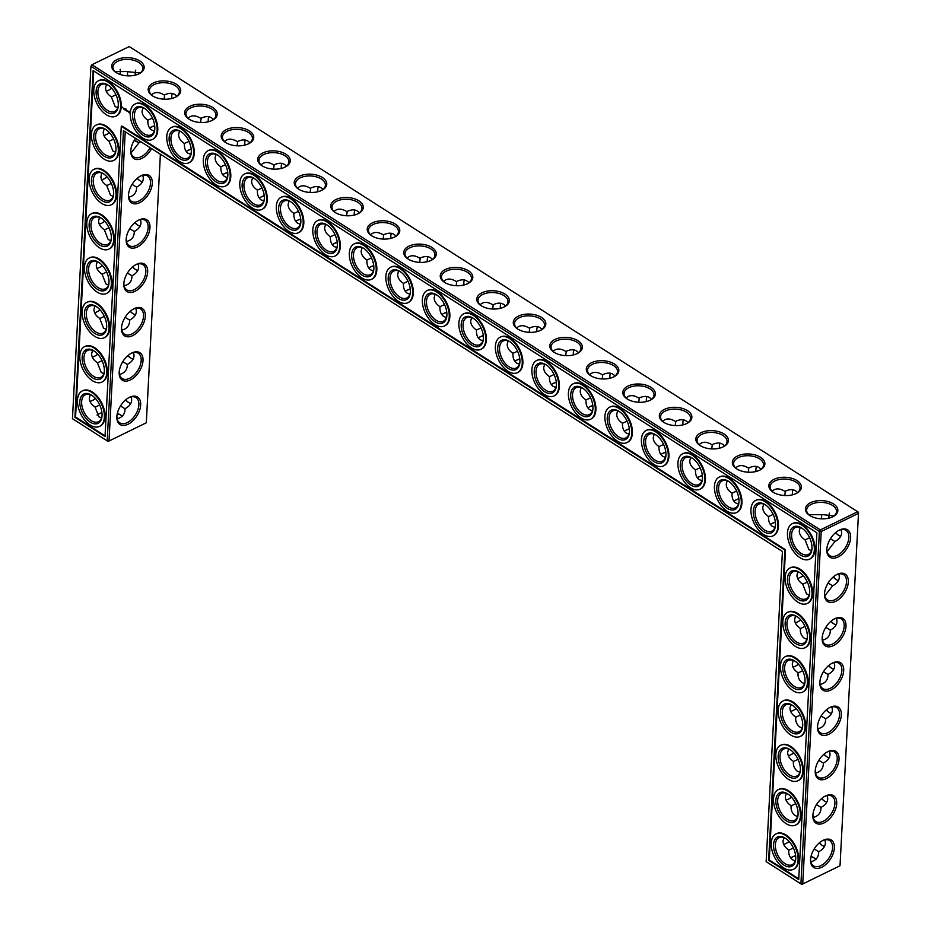 <?xml version="1.0" encoding="UTF-8"?>
<svg xmlns="http://www.w3.org/2000/svg" width="931" height="931" viewBox="0 0 931 931"><rect width="100%" height="100%" fill="white"/><g stroke="black" fill="none" stroke-linecap="round" stroke-linejoin="round"><path stroke-width="1.4" d="M819.373 842.811A16.293 9.485 -116 0 0 822.259 845.441M819.233 842.939A15.012 8.74 -116 0 0 821.84 845.162A15.012 8.74 -116 0 0 824.47 846.547M810.878 861.745C816.126 860.442 818.733 857.102 818.698 851.725L818.698 851.737C824.435 848.56 826.472 844.615 824.796 839.878M818.698 851.737L814.16 848.956M858.545 512.329L840.018 865.76L802.731 883.95L800.916 883.845L766.155 861.652L801.8 884.45L840.018 865.76L858.545 512.329L857.66 511.724L820.374 529.914L91.913 64.739L90.924 66.264L72.455 418.671L108.089 441.469L146.318 422.779L160.4 154.267M609.886 375.728A16.293 9.485 -116 0 0 609.991 378.242M682.912 422.36A16.293 9.485 -116 0 0 683.017 424.873M792.444 492.301A16.293 9.485 -116 0 0 792.549 494.815M755.925 468.98A16.293 9.485 -116 0 0 756.03 471.505M719.419 445.67A16.293 9.485 -116 0 0 719.523 448.183M573.38 352.407A16.293 9.485 -116 0 0 573.484 354.932M646.393 399.038A16.293 9.485 -116 0 0 646.498 401.552M536.861 329.097A16.293 9.485 -116 0 0 536.966 331.611M500.354 305.775A16.293 9.485 -116 0 0 500.459 308.301M281.29 165.893A16.293 9.485 -116 0 0 281.395 168.406M244.783 142.571A16.293 9.485 -116 0 0 244.888 145.096M317.797 189.202A16.293 9.485 -116 0 0 317.902 191.728M137.288 178.252A16.293 9.485 -116 0 0 140.162 180.87M171.758 95.951A16.293 9.485 -116 0 0 171.863 98.465M208.265 119.261A16.293 9.485 -116 0 0 208.369 121.775M427.329 259.155A16.293 9.485 -116 0 0 427.434 261.669M354.315 212.524A16.293 9.485 -116 0 0 354.42 215.038M390.822 235.834A16.293 9.485 -116 0 0 390.927 238.348M463.847 282.465A16.293 9.485 -116 0 0 463.952 284.979M135.251 72.63A16.293 9.485 -116 0 0 135.344 75.12M128.001 355.514A16.293 9.485 -116 0 0 130.875 358.144A15.012 8.74 64 0 1 130.456 357.865A15.012 8.74 64 0 1 127.85 355.642M125.673 399.841A16.293 9.485 -116 0 0 128.559 402.46M130.317 311.198A16.293 9.485 -116 0 0 133.203 313.828M134.96 222.567A16.293 9.485 -116 0 0 137.846 225.186M132.644 266.883A16.293 9.485 -116 0 0 135.519 269.513M821.701 798.495A16.293 9.485 -116 0 0 824.575 801.125M826.344 709.864A16.293 9.485 -116 0 0 829.218 712.494M828.671 665.549A16.293 9.485 -116 0 0 831.546 668.167M824.028 754.18A16.293 9.485 -116 0 0 826.903 756.81M828.951 515.611A16.293 9.485 -116 0 0 829.056 518.101M835.631 532.602A16.293 9.485 -116 0 0 838.517 535.22M830.987 621.233A16.293 9.485 -116 0 0 833.873 623.851M833.315 576.917A16.293 9.485 -116 0 0 836.189 579.536M793.398 847.99L788.813 850.166C788.348 854.006 789.628 857.23 792.642 859.848L795.237 860.861M783.972 837.656L783.029 840.926C782.948 844.347 784.88 847.396 788.825 850.073M783.646 844.312A15.012 8.833 122.6 0 0 786.742 843.125A15.012 8.833 122.6 0 0 789.174 841.508M815.963 859.36A14.966 8.391 3 0 0 814.404 858.091A14.966 8.391 3 0 0 811.041 856.357M795.633 855.659A14.966 8.391 3 0 0 792.421 856.939A14.966 8.391 3 0 0 790.733 858.045M810.622 858.882A15.012 8.833 122.6 0 0 813.519 865.842A15.012 8.833 122.6 0 0 829.044 857.951A15.012 8.833 122.6 0 0 829.684 840.553A15.012 8.833 122.6 0 0 822.143 840.844M795.726 803.674L791.141 805.85C790.675 809.691 791.944 812.914 794.958 815.521L797.564 816.534M813.205 817.43C818.442 816.115 821.061 812.786 821.026 807.41L816.487 804.64M72.455 418.671L108.089 441.469L146.318 422.779L160.388 154.267M857.66 511.724L129.2 46.55L91.913 64.739L90.924 66.264L819.385 531.438L821.2 531.543L802.731 883.95L801.8 884.45L800.916 883.845L819.385 531.438L820.374 529.914L821.2 531.543L858.487 513.353L857.66 511.724M609.852 378.277A15.012 8.74 64 0 1 609.852 376.229A15.012 8.74 64 0 1 610.41 373.215M682.877 424.908A15.012 8.74 64 0 1 682.865 422.849A15.012 8.74 64 0 1 683.424 419.846M792.409 494.85A15.012 8.74 64 0 1 792.397 492.802A15.012 8.74 64 0 1 792.956 489.787M755.891 471.54A15.012 8.74 64 0 1 755.891 469.48A15.012 8.74 64 0 1 756.449 466.478M719.384 448.218A15.012 8.74 64 0 1 719.372 446.17A15.012 8.74 64 0 1 719.942 443.156M573.345 354.955A15.012 8.74 64 0 1 573.333 352.907A15.012 8.74 64 0 1 573.903 349.905M646.358 401.587A15.012 8.74 64 0 1 646.358 399.539A15.012 8.74 64 0 1 646.917 396.536M536.838 331.645A15.012 8.74 64 0 1 536.826 329.597A15.012 8.74 64 0 1 537.385 326.583M500.319 308.336A15.012 8.74 64 0 1 500.319 306.276A15.012 8.74 64 0 1 500.878 303.273M281.255 168.441A15.012 8.74 64 0 1 281.255 166.393A15.012 8.74 64 0 1 281.814 163.379M244.748 145.131A15.012 8.74 64 0 1 244.737 143.071A15.012 8.74 64 0 1 245.307 140.069M317.774 191.763A15.012 8.74 64 0 1 317.762 189.703A15.012 8.74 64 0 1 318.321 186.7M142.385 181.976A15.012 8.74 64 0 1 140.127 180.847A15.012 8.74 64 0 1 139.743 180.602A15.012 8.74 64 0 1 137.148 178.38M171.723 98.5A15.012 8.74 64 0 1 171.723 96.452A15.012 8.74 64 0 1 172.282 93.437M208.241 121.81A15.012 8.74 64 0 1 208.23 119.762A15.012 8.74 64 0 1 208.788 116.747M427.306 261.704A15.012 8.74 64 0 1 427.294 259.644A15.012 8.74 64 0 1 427.853 256.642M354.28 215.073A15.012 8.74 64 0 1 354.269 213.024A15.012 8.74 64 0 1 354.839 210.01M390.787 238.383A15.012 8.74 64 0 1 390.787 236.334A15.012 8.74 64 0 1 391.346 233.332M463.813 285.014A15.012 8.74 64 0 1 463.801 282.966A15.012 8.74 64 0 1 464.371 279.952M135.216 75.155A15.012 8.74 64 0 1 135.204 73.13A15.012 8.74 64 0 1 135.763 70.139M133.098 359.25A15.012 8.74 64 0 1 130.84 358.121M130.771 403.565A15.012 8.74 64 0 1 128.513 402.436A15.012 8.74 64 0 1 128.141 402.18A15.012 8.74 64 0 1 125.534 399.958M135.414 314.934A15.012 8.74 64 0 1 133.156 313.805A15.012 8.74 64 0 1 132.784 313.549A15.012 8.74 64 0 1 130.177 311.326M140.057 226.291A15.012 8.74 64 0 1 137.8 225.162A15.012 8.74 64 0 1 137.427 224.918A15.012 8.74 64 0 1 134.82 222.695M137.741 270.607A15.012 8.74 64 0 1 135.484 269.478A15.012 8.74 64 0 1 135.1 269.234A15.012 8.74 64 0 1 132.493 267.011M821.561 798.623A15.012 8.74 -116 0 0 824.156 800.846A15.012 8.74 -116 0 0 826.798 802.231M826.204 709.992A15.012 8.74 -116 0 0 828.811 712.215A15.012 8.74 -116 0 0 831.441 713.588M828.52 665.677A15.012 8.74 -116 0 0 831.127 667.899A15.012 8.74 -116 0 0 833.757 669.273M823.877 754.308A15.012 8.74 -116 0 0 826.484 756.531A15.012 8.74 -116 0 0 829.114 757.915M829.463 513.121A15.012 8.74 -116 0 0 828.904 516.111A15.012 8.74 -116 0 0 828.904 516.263A15.012 8.74 -116 0 0 828.916 518.136M835.491 532.718A15.012 8.74 -116 0 0 838.098 534.941A15.012 8.74 -116 0 0 840.728 536.326M830.848 621.361A15.012 8.74 -116 0 0 833.454 623.584A15.012 8.74 -116 0 0 836.085 624.957M833.164 577.034A15.012 8.74 -116 0 0 835.77 579.268A15.012 8.74 -116 0 0 838.412 580.641M786.183 838.761A15.012 8.74 -116 0 0 779.003 837.702A15.012 8.74 -116 0 0 775.36 844.661A15.012 8.74 -116 0 0 780.958 860.023A15.012 8.74 -116 0 0 792.153 864.678A15.012 8.74 -116 0 0 795.749 858.37M786.299 843.358A16.293 9.589 122.6 0 0 789.069 841.38M814.846 858.405A16.246 9.112 3 0 0 810.994 856.578M795.656 855.88A16.246 9.112 3 0 0 791.955 857.207M810.575 859.569A16.293 9.589 122.6 0 0 821.968 867.133A16.293 9.589 122.6 0 0 834.397 847.513A16.293 9.589 122.6 0 0 822.597 840.588A16.293 9.589 122.6 0 0 810.575 859.406A16.293 9.589 122.6 0 0 810.575 859.569M786.299 793.34L785.357 796.599C785.275 800.032 787.195 803.081 791.141 805.746M788.51 794.446A15.012 8.74 -116 0 0 781.318 793.387A15.012 8.74 -116 0 0 777.676 800.346A15.012 8.74 -116 0 0 783.274 815.707A15.012 8.74 -116 0 0 794.48 820.362A15.012 8.74 -116 0 0 798.076 814.055M821.026 807.41C826.763 804.244 828.788 800.299 827.124 795.563M812.938 814.567A15.012 8.833 122.6 0 0 815.847 821.526A15.012 8.833 122.6 0 0 831.371 813.636A15.012 8.833 122.6 0 0 832 796.238A15.012 8.833 122.6 0 0 824.47 796.529M785.962 799.997A15.012 8.833 122.6 0 0 789.057 798.81A15.012 8.833 122.6 0 0 791.501 797.192M795.598 666.084A16.293 9.589 122.6 0 0 798.356 664.117M797.914 621.768A16.293 9.589 122.6 0 0 800.683 619.802M800.241 577.453A16.293 9.589 122.6 0 0 802.999 575.486M788.627 799.042A16.293 9.589 122.6 0 0 791.385 797.064M790.943 754.727A16.293 9.589 122.6 0 0 793.712 752.748M793.27 710.411A16.293 9.589 122.6 0 0 796.04 708.433M782.412 551.466L123.462 130.643L782.412 551.431L766.155 861.652M771.671 523.653A16.293 9.135 -177 0 1 775.395 522.314M735.153 500.343A16.293 9.135 -177 0 1 738.888 499.004M698.646 477.033A16.293 9.135 -177 0 1 702.37 475.683M662.139 453.711A16.293 9.135 -177 0 1 665.863 452.373M625.632 430.401A16.293 9.135 -177 0 1 629.356 429.063M589.114 407.08A16.293 9.135 -177 0 1 592.838 405.741M552.607 383.77A16.293 9.135 -177 0 1 556.331 382.432M516.1 360.448A16.293 9.135 -177 0 1 519.824 359.11M479.581 337.138A16.293 9.135 -177 0 1 483.305 335.8M443.075 313.828A16.293 9.135 -177 0 1 446.799 312.479M406.568 290.507A16.293 9.135 -177 0 1 410.292 289.169M370.049 267.197A16.293 9.135 -177 0 1 373.773 265.859M333.542 243.875A16.293 9.135 -177 0 1 337.266 242.537M297.036 220.566A16.293 9.135 -177 0 1 300.76 219.227M260.517 197.256A16.293 9.135 -177 0 1 264.241 195.906M224.01 173.934A16.293 9.135 -177 0 1 227.734 172.596M187.503 150.624A16.293 9.135 -177 0 1 191.227 149.286M150.985 127.303A16.293 9.135 -177 0 1 154.721 125.964M123.462 130.643L107.205 440.863L109.02 440.968L125.231 131.806M126.162 239.314A16.293 9.589 122.6 0 0 137.555 246.878A16.293 9.589 122.6 0 0 149.984 227.257A16.293 9.589 122.6 0 0 138.184 220.344A16.293 9.589 122.6 0 0 126.162 239.151A16.293 9.589 122.6 0 0 126.162 239.314M128.478 194.998A16.293 9.589 122.6 0 0 139.883 202.562A16.293 9.589 122.6 0 0 152.312 182.941A16.293 9.589 122.6 0 0 140.5 176.017A16.293 9.589 122.6 0 0 128.49 194.835A16.293 9.589 122.6 0 0 128.478 194.998M135.53 138.382A16.293 9.589 122.6 0 0 130.817 150.519A16.293 9.589 122.6 0 0 130.806 150.682A16.293 9.589 122.6 0 0 138.137 159.504A16.293 9.589 122.6 0 0 151.613 148.657M116.864 416.588A16.293 9.589 122.6 0 0 128.269 424.152A16.293 9.589 122.6 0 0 140.697 404.531A16.293 9.589 122.6 0 0 128.897 397.607A16.293 9.589 122.6 0 0 116.875 416.425A16.293 9.589 122.6 0 0 116.864 416.588M119.191 372.272A16.293 9.589 122.6 0 0 130.584 379.836A16.293 9.589 122.6 0 0 143.025 360.216A16.293 9.589 122.6 0 0 131.213 353.291A16.293 9.589 122.6 0 0 119.203 372.109A16.293 9.589 122.6 0 0 119.191 372.272M121.519 327.945A16.293 9.589 122.6 0 0 132.912 335.521A16.293 9.589 122.6 0 0 145.341 315.888A16.293 9.589 122.6 0 0 133.54 308.976A16.293 9.589 122.6 0 0 121.519 327.793A16.293 9.589 122.6 0 0 121.519 327.945M123.835 283.629A16.293 9.589 122.6 0 0 135.228 291.205A16.293 9.589 122.6 0 0 147.668 271.573A16.293 9.589 122.6 0 0 135.856 264.66A16.293 9.589 122.6 0 0 123.846 283.466A16.293 9.589 122.6 0 0 123.835 283.629M98.255 414.225A16.246 9.112 -177 0 1 101.945 412.899M117.283 413.597A16.246 9.112 -177 0 1 121.146 415.424M108.857 90.156A16.293 9.589 122.6 0 0 111.627 88.189M120.006 74.422A16.293 9.589 122.6 0 0 120.378 72.118M106.53 134.471A16.293 9.589 122.6 0 0 109.299 132.505M104.214 178.787A16.293 9.589 122.6 0 0 106.972 176.82M101.886 223.103A16.293 9.589 122.6 0 0 104.656 221.136M99.57 267.43A16.293 9.589 122.6 0 0 102.329 265.451M97.243 311.745A16.293 9.589 122.6 0 0 100.013 309.767M94.927 356.061A16.293 9.589 122.6 0 0 97.685 354.083M92.6 400.377A16.293 9.589 122.6 0 0 95.369 398.398M809.761 515.518A16.246 9.112 3 0 0 833.257 516.507A16.246 9.112 3 0 0 833.303 503.799A16.246 9.112 3 0 0 810.668 502.612A16.246 9.112 3 0 0 809.376 515.262A16.246 9.112 3 0 0 809.761 515.518M773.219 492.22A16.293 9.135 -177 0 1 772.835 491.964A16.293 9.135 -177 0 1 774.127 479.279A16.293 9.135 -177 0 1 796.82 480.466A16.293 9.135 -177 0 1 796.785 493.209A16.293 9.135 -177 0 1 773.219 492.22M736.712 468.898A16.293 9.135 -177 0 1 736.328 468.642A16.293 9.135 -177 0 1 737.62 455.957A16.293 9.135 -177 0 1 760.313 457.144A16.293 9.135 -177 0 1 760.266 469.899A16.293 9.135 -177 0 1 736.712 468.898M700.205 445.588A16.293 9.135 -177 0 1 699.809 445.332A16.293 9.135 -177 0 1 701.101 432.647A16.293 9.135 -177 0 1 723.794 433.834A16.293 9.135 -177 0 1 723.759 446.589A16.293 9.135 -177 0 1 700.205 445.588M663.687 422.267A16.293 9.135 -177 0 1 663.303 422.011A16.293 9.135 -177 0 1 664.594 409.326A16.293 9.135 -177 0 1 687.287 410.513A16.293 9.135 -177 0 1 687.253 423.268A16.293 9.135 -177 0 1 663.687 422.267M627.18 398.957A16.293 9.135 -177 0 1 626.796 398.701A16.293 9.135 -177 0 1 628.088 386.016A16.293 9.135 -177 0 1 650.781 387.203A16.293 9.135 -177 0 1 650.734 399.958A16.293 9.135 -177 0 1 627.18 398.957M590.673 375.647A16.293 9.135 -177 0 1 590.277 375.391A16.293 9.135 -177 0 1 591.581 362.694A16.293 9.135 -177 0 1 614.262 363.893A16.293 9.135 -177 0 1 614.227 376.636A16.293 9.135 -177 0 1 590.673 375.647M554.154 352.325A16.293 9.135 -177 0 1 553.77 352.069A16.293 9.135 -177 0 1 555.062 339.384A16.293 9.135 -177 0 1 577.755 340.571A16.293 9.135 -177 0 1 577.72 353.326A16.293 9.135 -177 0 1 554.154 352.325M517.648 329.015A16.293 9.135 -177 0 1 517.264 328.759A16.293 9.135 -177 0 1 518.555 316.075A16.293 9.135 -177 0 1 541.248 317.262A16.293 9.135 -177 0 1 541.202 330.016A16.293 9.135 -177 0 1 517.648 329.015M481.141 305.694A16.293 9.135 -177 0 1 480.745 305.438A16.293 9.135 -177 0 1 482.049 292.753A16.293 9.135 -177 0 1 504.73 293.94A16.293 9.135 -177 0 1 504.695 306.695A16.293 9.135 -177 0 1 481.141 305.694M444.622 282.384A16.293 9.135 -177 0 1 444.238 282.128A16.293 9.135 -177 0 1 445.53 269.443A16.293 9.135 -177 0 1 468.223 270.63A16.293 9.135 -177 0 1 468.188 283.385A16.293 9.135 -177 0 1 444.622 282.384M408.115 259.062A16.293 9.135 -177 0 1 407.731 258.806A16.293 9.135 -177 0 1 409.023 246.121A16.293 9.135 -177 0 1 431.716 247.32A16.293 9.135 -177 0 1 431.67 260.063A16.293 9.135 -177 0 1 408.115 259.062M371.609 235.752A16.293 9.135 -177 0 1 371.213 235.496A16.293 9.135 -177 0 1 372.516 222.812A16.293 9.135 -177 0 1 395.198 223.999A16.293 9.135 -177 0 1 395.163 236.753A16.293 9.135 -177 0 1 371.609 235.752M335.09 212.443A16.293 9.135 -177 0 1 334.706 212.187A16.293 9.135 -177 0 1 335.998 199.502A16.293 9.135 -177 0 1 358.691 200.689A16.293 9.135 -177 0 1 358.656 213.432A16.293 9.135 -177 0 1 335.09 212.443M298.583 189.121A16.293 9.135 -177 0 1 298.199 188.865A16.293 9.135 -177 0 1 299.491 176.18A16.293 9.135 -177 0 1 322.184 177.367A16.293 9.135 -177 0 1 322.138 190.122A16.293 9.135 -177 0 1 298.583 189.121M262.077 165.811A16.293 9.135 -177 0 1 261.681 165.555A16.293 9.135 -177 0 1 262.984 152.87A16.293 9.135 -177 0 1 285.666 154.057A16.293 9.135 -177 0 1 285.631 166.812A16.293 9.135 -177 0 1 262.077 165.811M225.558 142.49A16.293 9.135 -177 0 1 225.174 142.234A16.293 9.135 -177 0 1 226.466 129.549A16.293 9.135 -177 0 1 249.159 130.736A16.293 9.135 -177 0 1 249.124 143.49A16.293 9.135 -177 0 1 225.558 142.49M189.051 119.18A16.293 9.135 -177 0 1 188.667 118.924A16.293 9.135 -177 0 1 189.959 106.239A16.293 9.135 -177 0 1 212.652 107.426A16.293 9.135 -177 0 1 212.605 120.18A16.293 9.135 -177 0 1 189.051 119.18M152.544 95.87A16.293 9.135 -177 0 1 152.149 95.602A16.293 9.135 -177 0 1 153.452 82.917A16.293 9.135 -177 0 1 176.134 84.116A16.293 9.135 -177 0 1 176.099 96.859A16.293 9.135 -177 0 1 152.544 95.87M116.061 72.537A16.246 9.112 -177 0 1 115.677 72.281A16.246 9.112 -177 0 1 116.969 59.631A16.246 9.112 -177 0 1 139.592 60.818A16.246 9.112 -177 0 1 139.557 73.526A16.246 9.112 -177 0 1 116.061 72.537M812.891 815.253A16.293 9.589 122.6 0 0 824.296 822.818A16.293 9.589 122.6 0 0 836.725 803.197A16.293 9.589 122.6 0 0 824.913 796.273A16.293 9.589 122.6 0 0 812.903 815.091A16.293 9.589 122.6 0 0 812.891 815.253M815.219 770.926A16.293 9.589 122.6 0 0 826.612 778.502A16.293 9.589 122.6 0 0 839.052 758.87A16.293 9.589 122.6 0 0 827.24 751.957A16.293 9.589 122.6 0 0 815.23 770.763A16.293 9.589 122.6 0 0 815.219 770.926M817.534 726.611A16.293 9.589 122.6 0 0 828.939 734.187A16.293 9.589 122.6 0 0 841.368 714.554A16.293 9.589 122.6 0 0 829.568 707.641A16.293 9.589 122.6 0 0 817.546 726.448A16.293 9.589 122.6 0 0 817.534 726.611M819.862 682.295A16.293 9.589 122.6 0 0 831.255 689.859A16.293 9.589 122.6 0 0 843.695 670.239A16.293 9.589 122.6 0 0 831.883 663.326A16.293 9.589 122.6 0 0 819.874 682.132A16.293 9.589 122.6 0 0 819.862 682.295M822.178 637.979A16.293 9.589 122.6 0 0 833.582 645.544A16.293 9.589 122.6 0 0 846.011 625.923A16.293 9.589 122.6 0 0 834.211 618.999A16.293 9.589 122.6 0 0 822.189 637.816A16.293 9.589 122.6 0 0 822.178 637.979M824.505 593.664A16.293 9.589 122.6 0 0 835.898 601.228A16.293 9.589 122.6 0 0 848.339 581.607A16.293 9.589 122.6 0 0 836.527 574.683A16.293 9.589 122.6 0 0 824.517 593.501A16.293 9.589 122.6 0 0 824.505 593.664M826.833 549.348A16.293 9.589 122.6 0 0 838.226 556.913A16.293 9.589 122.6 0 0 850.655 537.292A16.293 9.589 122.6 0 0 838.854 530.367A16.293 9.589 122.6 0 0 826.833 549.185A16.293 9.589 122.6 0 0 826.833 549.348M614.96 376.054C612.202 372.656 608.141 372.179 602.776 374.634L602.217 378.964M687.974 422.674C685.228 419.287 681.166 418.81 675.801 421.266L675.243 425.595M797.506 492.627C794.76 489.229 790.698 488.752 785.333 491.207L784.775 495.536M760.999 469.305C758.253 465.919 754.191 465.442 748.827 467.886L748.268 472.226M724.493 445.996C721.734 442.597 717.673 442.132 712.308 444.576L711.75 448.905M578.442 352.733C575.695 349.346 571.634 348.869 566.269 351.313L565.711 355.654M651.467 399.364C648.721 395.966 644.659 395.5 639.294 397.944L638.736 402.273M541.935 329.423C539.189 326.025 535.127 325.547 529.762 328.003L529.204 332.332M505.428 306.101C502.67 302.715 498.609 302.238 493.244 304.681L492.685 309.022M286.364 166.218C283.606 162.82 279.544 162.355 274.18 164.799L273.621 169.128M249.845 142.897C247.099 139.51 243.038 139.033 237.673 141.477L237.114 145.818M322.871 189.528C320.124 186.142 316.063 185.665 310.698 188.109L310.139 192.449M132.074 184.385L136.613 187.166C142.35 184.001 144.375 180.044 142.711 175.319M136.613 187.166L136.613 187.166C136.648 192.531 134.041 195.871 128.792 197.186M134.401 140.069L134.739 140.29C140.36 143.409 140.313 143.525 134.599 140.662M131.108 152.859L138.94 142.85L140.802 141.756M176.832 96.277C174.074 92.879 170.012 92.402 164.647 94.857L164.089 99.186M213.339 119.587C210.592 116.189 206.531 115.723 201.166 118.167L200.607 122.496M432.403 259.47C429.656 256.083 425.595 255.606 420.23 258.062L419.672 262.391M359.378 212.85C356.631 209.452 352.57 208.975 347.205 211.43L346.646 215.759M395.896 236.16C393.138 232.762 389.077 232.296 383.712 234.74L383.153 239.081M468.91 282.791C466.163 279.393 462.102 278.928 456.737 281.371L456.178 285.701M115.037 71.64L127.535 71.571L127.582 75.853M127.768 71.722L140.267 72.955M122.787 361.659L127.326 364.44C133.052 361.263 135.088 357.318 133.424 352.581M127.326 364.44L127.326 364.44C127.361 369.793 124.742 373.133 119.494 374.448M120.46 405.974L124.998 408.756C130.736 405.579 132.772 401.633 131.096 396.897M124.998 408.756L124.998 408.756C125.033 414.109 122.427 417.449 117.178 418.764M125.103 317.343L129.642 320.113C135.379 316.947 137.416 313.002 135.74 308.266M129.758 228.712L134.285 231.482C140.022 228.316 142.059 224.359 140.383 219.635M134.285 231.482L134.285 231.482C134.32 236.846 131.713 240.186 126.465 241.501M127.431 273.027L131.969 275.809C137.707 272.632 139.731 268.687 138.067 263.95M131.969 275.809L131.969 275.797C132.004 281.162 129.397 284.502 124.137 285.817M817.849 728.798C823.097 727.483 825.704 724.143 825.669 718.779L825.669 718.779C831.406 715.613 833.443 711.668 831.767 706.932M825.669 718.779L821.13 716.009M820.164 684.483C825.413 683.168 828.02 679.828 827.996 674.463L827.985 674.463C833.722 671.298 835.759 667.341 834.095 662.616M827.985 674.463L823.458 671.693M815.521 773.114C820.77 771.799 823.376 768.459 823.341 763.094C829.079 759.929 831.115 755.984 829.44 751.247M823.341 763.094L818.815 760.324M833.978 515.937L821.805 514.54L821.282 518.823M827.135 551.524L834.956 541.516C840.693 538.351 842.73 534.394 841.054 529.658M834.956 541.516L830.417 538.735M822.492 640.167C827.74 638.852 830.347 635.512 830.312 630.147L830.312 630.147C836.05 626.982 838.086 623.025 836.41 618.3M830.312 630.147L825.774 627.366M824.808 595.84L832.64 585.832C838.377 582.666 840.402 578.71 838.738 573.985M832.64 585.832L828.101 583.05M773.545 844.568A16.293 9.485 -116 0 0 783.867 865.085A16.293 9.485 -116 0 0 795.726 858.894A16.293 9.485 -116 0 0 785.752 838.447A16.293 9.485 -116 0 0 773.545 844.568M798.042 759.359L793.456 761.535C792.991 765.375 794.271 768.599 797.285 771.205L799.88 772.218M793.468 761.442L793.468 761.43C789.523 758.753 787.591 755.704 787.673 752.283L788.615 749.024M775.86 800.253A16.293 9.485 -116 0 0 786.195 820.77A16.293 9.485 -116 0 0 798.053 814.578A16.293 9.485 -116 0 0 788.08 794.131A16.293 9.485 -116 0 0 775.86 800.253M792.933 667.05A15.012 8.833 122.6 0 0 796.028 665.863A15.012 8.833 122.6 0 0 798.472 664.234M795.26 622.734A15.012 8.833 122.6 0 0 798.344 621.547A15.012 8.833 122.6 0 0 800.788 619.918M797.576 578.419A15.012 8.833 122.6 0 0 800.672 577.232A15.012 8.833 122.6 0 0 803.116 575.602M788.289 755.681A15.012 8.833 122.6 0 0 791.385 754.494A15.012 8.833 122.6 0 0 793.829 752.876M790.617 711.365A15.012 8.833 122.6 0 0 793.701 710.178A15.012 8.833 122.6 0 0 796.145 708.549M770.426 524.514A15.012 8.414 -177 0 1 772.136 523.397A15.012 8.414 -177 0 1 775.372 522.093M733.919 501.192A15.012 8.414 -177 0 1 735.63 500.075A15.012 8.414 -177 0 1 738.865 498.783M697.412 477.882A15.012 8.414 -177 0 1 699.111 476.765A15.012 8.414 -177 0 1 702.346 475.462M660.894 454.561A15.012 8.414 -177 0 1 662.604 453.444A15.012 8.414 -177 0 1 665.84 452.152M624.387 431.251A15.012 8.414 -177 0 1 626.098 430.134A15.012 8.414 -177 0 1 629.333 428.842M587.88 407.941A15.012 8.414 -177 0 1 589.579 406.824A15.012 8.414 -177 0 1 592.814 405.52M551.361 384.619A15.012 8.414 -177 0 1 553.072 383.502A15.012 8.414 -177 0 1 556.307 382.21M514.855 361.309A15.012 8.414 -177 0 1 516.565 360.192A15.012 8.414 -177 0 1 519.801 358.889M478.348 337.988A15.012 8.414 -177 0 1 480.047 336.871A15.012 8.414 -177 0 1 483.282 335.579M441.829 314.678A15.012 8.414 -177 0 1 443.54 313.561A15.012 8.414 -177 0 1 446.775 312.269M405.322 291.356A15.012 8.414 -177 0 1 407.033 290.239A15.012 8.414 -177 0 1 410.268 288.947M368.816 268.047A15.012 8.414 -177 0 1 370.515 266.929A15.012 8.414 -177 0 1 373.75 265.638M332.297 244.737A15.012 8.414 -177 0 1 334.008 243.619A15.012 8.414 -177 0 1 337.243 242.316M295.79 221.415A15.012 8.414 -177 0 1 297.501 220.298A15.012 8.414 -177 0 1 300.736 219.006M259.284 198.105A15.012 8.414 -177 0 1 260.983 196.988A15.012 8.414 -177 0 1 264.218 195.685M222.765 174.784A15.012 8.414 -177 0 1 224.476 173.666A15.012 8.414 -177 0 1 227.711 172.375M186.258 151.474A15.012 8.414 -177 0 1 187.969 150.356A15.012 8.414 -177 0 1 191.204 149.065M149.751 128.164A15.012 8.414 -177 0 1 151.45 127.047A15.012 8.414 -177 0 1 154.686 125.743M126.209 238.639A15.012 8.833 122.6 0 0 129.118 245.598A15.012 8.833 122.6 0 0 144.631 237.708A15.012 8.833 122.6 0 0 145.271 220.298A15.012 8.833 122.6 0 0 137.73 220.589M128.536 194.323A15.012 8.833 122.6 0 0 131.434 201.282A15.012 8.833 122.6 0 0 146.958 193.392A15.012 8.833 122.6 0 0 147.587 175.982A15.012 8.833 122.6 0 0 140.057 176.273M130.852 150.007A15.012 8.833 122.6 0 0 133.761 156.967A15.012 8.833 122.6 0 0 150.1 147.692M116.922 415.901A15.012 8.833 122.6 0 0 119.82 422.86A15.012 8.833 122.6 0 0 135.344 414.97A15.012 8.833 122.6 0 0 135.973 397.572A15.012 8.833 122.6 0 0 128.443 397.863M119.238 371.585A15.012 8.833 122.6 0 0 122.147 378.545A15.012 8.833 122.6 0 0 137.672 370.654A15.012 8.833 122.6 0 0 138.3 353.256A15.012 8.833 122.6 0 0 130.759 353.547M121.565 327.27A15.012 8.833 122.6 0 0 124.463 334.229A15.012 8.833 122.6 0 0 139.987 326.339A15.012 8.833 122.6 0 0 140.616 308.929A15.012 8.833 122.6 0 0 133.086 309.232M123.881 282.954A15.012 8.833 122.6 0 0 126.791 289.913A15.012 8.833 122.6 0 0 142.315 282.023A15.012 8.833 122.6 0 0 142.943 264.613A15.012 8.833 122.6 0 0 135.402 264.916M97.022 415.063A14.966 8.391 -177 0 1 98.721 413.958A14.966 8.391 -177 0 1 101.921 412.677M117.341 413.376A14.966 8.391 -177 0 1 120.704 415.11A14.966 8.391 -177 0 1 122.264 416.378M106.204 91.122A15.012 8.833 122.6 0 0 109.288 89.935A15.012 8.833 122.6 0 0 111.732 88.305M120.134 74.457A15.012 8.833 122.6 0 0 120.355 72.606A15.012 8.833 122.6 0 0 120.122 69.255M103.876 135.437A15.012 8.833 122.6 0 0 106.972 134.25A15.012 8.833 122.6 0 0 109.416 132.621M101.56 179.753A15.012 8.833 122.6 0 0 104.644 178.566A15.012 8.833 122.6 0 0 107.088 176.937M99.233 224.068A15.012 8.833 122.6 0 0 102.329 222.881A15.012 8.833 122.6 0 0 104.761 221.252M96.905 268.384A15.012 8.833 122.6 0 0 100.001 267.197A15.012 8.833 122.6 0 0 102.445 265.579M94.59 312.7A15.012 8.833 122.6 0 0 97.674 311.513A15.012 8.833 122.6 0 0 100.117 309.895M92.262 357.015A15.012 8.833 122.6 0 0 95.358 355.828A15.012 8.833 122.6 0 0 97.802 354.211M89.946 401.342A15.012 8.833 122.6 0 0 93.03 400.155A15.012 8.833 122.6 0 0 95.474 398.526M832.745 516.775A14.966 8.391 3 0 0 836.527 511.573A14.966 8.391 3 0 0 822.026 502.403A14.966 8.391 3 0 0 806.642 510.002A14.966 8.391 3 0 0 809.854 515.576M773.312 492.278A15.012 8.414 -177 0 1 770.088 486.692A15.012 8.414 -177 0 1 785.52 479.069A15.012 8.414 -177 0 1 800.066 488.263A15.012 8.414 -177 0 1 796.273 493.477M736.805 468.956A15.012 8.414 -177 0 1 733.581 463.37A15.012 8.414 -177 0 1 749.001 455.759A15.012 8.414 -177 0 1 763.548 464.941A15.012 8.414 -177 0 1 759.754 470.167M700.298 445.646A15.012 8.414 -177 0 1 697.063 440.06A15.012 8.414 -177 0 1 712.494 432.438A15.012 8.414 -177 0 1 727.041 441.631A15.012 8.414 -177 0 1 723.247 446.845M663.78 422.325A15.012 8.414 -177 0 1 660.556 416.739A15.012 8.414 -177 0 1 675.987 409.128A15.012 8.414 -177 0 1 690.534 418.31A15.012 8.414 -177 0 1 686.741 423.535M627.273 399.015A15.012 8.414 -177 0 1 624.049 393.429A15.012 8.414 -177 0 1 639.469 385.806A15.012 8.414 -177 0 1 654.016 395A15.012 8.414 -177 0 1 650.222 400.214M590.766 375.693A15.012 8.414 -177 0 1 587.531 370.107A15.012 8.414 -177 0 1 602.962 362.496A15.012 8.414 -177 0 1 617.509 371.678A15.012 8.414 -177 0 1 613.715 376.904M554.248 352.384A15.012 8.414 -177 0 1 551.024 346.798A15.012 8.414 -177 0 1 566.455 339.175A15.012 8.414 -177 0 1 581.002 348.369A15.012 8.414 -177 0 1 577.208 353.582M517.741 329.074A15.012 8.414 -177 0 1 514.517 323.488A15.012 8.414 -177 0 1 529.937 315.865A15.012 8.414 -177 0 1 544.484 325.059A15.012 8.414 -177 0 1 540.69 330.272M481.234 305.752A15.012 8.414 -177 0 1 477.999 300.166A15.012 8.414 -177 0 1 493.43 292.555A15.012 8.414 -177 0 1 507.977 301.737A15.012 8.414 -177 0 1 504.183 306.962M444.715 282.442A15.012 8.414 -177 0 1 441.492 276.856A15.012 8.414 -177 0 1 456.923 269.234A15.012 8.414 -177 0 1 471.47 278.427A15.012 8.414 -177 0 1 467.676 283.641M408.209 259.121A15.012 8.414 -177 0 1 404.985 253.535A15.012 8.414 -177 0 1 420.405 245.924A15.012 8.414 -177 0 1 434.952 255.106A15.012 8.414 -177 0 1 431.158 260.331M371.702 235.811A15.012 8.414 -177 0 1 368.467 230.225A15.012 8.414 -177 0 1 383.898 222.602A15.012 8.414 -177 0 1 398.445 231.796A15.012 8.414 -177 0 1 394.651 237.009M335.183 212.501A15.012 8.414 -177 0 1 331.96 206.903A15.012 8.414 -177 0 1 347.391 199.292A15.012 8.414 -177 0 1 361.938 208.474A15.012 8.414 -177 0 1 358.144 213.699M298.676 189.179A15.012 8.414 -177 0 1 295.453 183.593A15.012 8.414 -177 0 1 310.873 175.971A15.012 8.414 -177 0 1 325.419 185.164A15.012 8.414 -177 0 1 321.637 190.389M262.17 165.869A15.012 8.414 -177 0 1 258.934 160.283A15.012 8.414 -177 0 1 274.366 152.661A15.012 8.414 -177 0 1 288.913 161.854A15.012 8.414 -177 0 1 285.119 167.068M225.651 142.548A15.012 8.414 -177 0 1 222.428 136.962A15.012 8.414 -177 0 1 237.859 129.351A15.012 8.414 -177 0 1 252.406 138.533A15.012 8.414 -177 0 1 248.612 143.758M189.144 119.238A15.012 8.414 -177 0 1 185.921 113.652A15.012 8.414 -177 0 1 201.34 106.029A15.012 8.414 -177 0 1 215.887 115.223A15.012 8.414 -177 0 1 212.105 120.436M152.637 95.916A15.012 8.414 -177 0 1 149.402 90.33A15.012 8.414 -177 0 1 164.834 82.719A15.012 8.414 -177 0 1 179.38 91.901A15.012 8.414 -177 0 1 175.587 97.127M116.154 72.595A14.966 8.391 -177 0 1 112.942 67.02A14.966 8.391 -177 0 1 128.327 59.421A14.966 8.391 -177 0 1 142.827 68.591A14.966 8.391 -177 0 1 139.045 73.793M815.265 770.251A15.012 8.833 122.6 0 0 818.174 777.21A15.012 8.833 122.6 0 0 833.699 769.32A15.012 8.833 122.6 0 0 834.327 751.911A15.012 8.833 122.6 0 0 826.786 752.213M817.593 725.936A15.012 8.833 122.6 0 0 820.49 732.895A15.012 8.833 122.6 0 0 836.015 725.005A15.012 8.833 122.6 0 0 836.643 707.595A15.012 8.833 122.6 0 0 829.114 707.897M819.908 681.62A15.012 8.833 122.6 0 0 822.818 688.579A15.012 8.833 122.6 0 0 838.342 680.689A15.012 8.833 122.6 0 0 838.971 663.279A15.012 8.833 122.6 0 0 831.43 663.57M822.236 637.304A15.012 8.833 122.6 0 0 825.134 644.264A15.012 8.833 122.6 0 0 840.658 636.373A15.012 8.833 122.6 0 0 841.287 618.964A15.012 8.833 122.6 0 0 833.757 619.255M824.552 592.989A15.012 8.833 122.6 0 0 827.461 599.948A15.012 8.833 122.6 0 0 842.986 592.046A15.012 8.833 122.6 0 0 843.614 574.648A15.012 8.833 122.6 0 0 836.073 574.939M826.879 548.662A15.012 8.833 122.6 0 0 829.777 555.632A15.012 8.833 122.6 0 0 845.301 547.731A15.012 8.833 122.6 0 0 845.942 530.333A15.012 8.833 122.6 0 0 838.4 530.623M581.165 387.552L580.222 390.811C580.141 394.22 582.061 397.258 585.971 399.934L585.971 400.027C585.785 404.659 587.065 407.894 589.8 409.756L592.419 410.769M585.971 399.934L590.58 397.851M602.404 374.821L602.136 374.646C596.957 371.527 592.791 371.562 589.626 374.739M617.672 410.862L616.741 414.132C616.648 417.542 618.568 420.579 622.478 423.244L627.087 421.173M638.91 398.131L638.643 397.956C633.464 394.849 629.298 394.872 626.144 398.049M654.19 434.183L653.248 437.442C653.166 440.852 655.075 443.889 658.997 446.566L658.985 446.659C658.811 451.291 660.091 454.526 662.825 456.376L665.444 457.4M658.997 446.566L663.605 444.483M675.429 421.452L675.15 421.278C669.983 418.159 665.816 418.194 662.651 421.371M690.697 457.493L689.755 460.764C689.673 464.162 691.593 467.211 695.504 469.876L700.112 467.804M711.936 444.762L711.668 444.587C706.489 441.48 702.323 441.503 699.158 444.681M763.723 504.125L762.78 507.383C762.698 510.793 764.607 513.842 768.529 516.507L768.517 516.6C768.343 521.232 769.623 524.467 772.358 526.329L774.976 527.342M768.529 516.519L773.137 514.424M784.961 491.393L784.682 491.219C779.515 488.1 775.348 488.135 772.183 491.312M800.229 527.435L799.287 530.705C799.205 534.126 801.137 537.175 805.082 539.852L808.899 549.627L811.495 550.64M821.468 514.703L808.736 514.622M809.656 537.769L805.082 539.852M727.204 480.803L726.273 484.073C726.18 487.483 728.1 490.521 732.01 493.197L732.01 493.29C731.836 497.922 733.104 501.157 735.839 503.008L738.469 504.032M732.022 493.197L736.619 491.114M748.443 468.084L748.175 467.897C742.996 464.79 738.83 464.825 735.676 467.99M695.504 469.876L695.504 469.98C695.317 474.601 696.597 477.847 699.332 479.698L701.951 480.71M544.658 364.23L543.716 367.501C543.634 370.91 545.543 373.948 549.465 376.624L549.453 376.718C549.278 381.338 550.558 384.584 553.293 386.435L555.912 387.459M549.465 376.624L554.073 374.541M565.897 351.499L565.617 351.324C560.45 348.217 556.284 348.252 553.119 351.418M622.478 423.244L622.478 423.349C622.304 427.969 623.572 431.216 626.307 433.066L628.937 434.079M508.14 340.921L507.209 344.179C507.116 347.589 509.036 350.638 512.946 353.303L512.946 353.408C512.772 358.028 514.04 361.263 516.775 363.125L519.405 364.137M512.946 353.303L517.555 351.231M529.378 328.189L529.111 328.015C523.932 324.907 519.766 324.931 516.612 328.108M471.633 317.599L470.69 320.869C470.609 324.279 472.529 327.316 476.439 329.993L476.439 330.086C476.253 334.718 477.533 337.953 480.268 339.803L482.898 340.827M476.439 329.993L481.048 327.91M492.871 304.879L492.604 304.693C487.425 301.586 483.259 301.621 480.093 304.786M252.569 177.716L251.626 180.986C251.545 184.385 253.465 187.434 257.375 190.099L257.375 190.203C257.189 194.823 258.469 198.059 261.204 199.921L263.834 200.933M257.375 190.11L261.983 188.027M273.807 164.985L273.539 164.81C268.361 161.703 264.195 161.726 261.029 164.903M289.076 201.026L288.144 204.296C288.051 207.706 289.972 210.743 293.882 213.42L298.49 211.337M310.314 188.306L310.046 188.12C304.868 185.013 300.701 185.048 297.548 188.213M216.062 154.406L215.119 157.665C215.038 161.075 216.946 164.112 220.868 166.789L220.856 166.882C220.682 171.513 221.962 174.749 224.697 176.599L227.315 177.623M220.868 166.789L225.477 164.706M237.3 141.675L237.021 141.5C231.854 138.382 227.688 138.416 224.522 141.582M293.882 213.42L293.882 213.513C293.707 218.145 294.987 221.38 297.711 223.231L300.341 224.255M325.594 224.348L324.651 227.606C324.57 231.016 326.478 234.053 330.4 236.73L335.009 234.647M346.832 211.616L346.553 211.442C341.386 208.323 337.22 208.358 334.054 211.535M113.151 196.29L110.545 195.277L106.728 185.595L111.313 183.419M101.886 173.085L100.944 176.355C100.862 179.776 102.794 182.825 106.728 185.502M115.467 151.974L112.872 150.962L109.043 141.279L113.629 139.103M104.202 128.769L103.26 132.039C103.178 135.461 105.11 138.51 109.055 141.186M117.795 107.659L115.188 106.646L111.371 96.964L115.956 94.787M143.037 107.775L142.094 111.033C142.012 114.443 143.933 117.481 147.843 120.157L147.843 120.25C147.657 124.882 148.937 128.117 151.672 129.968L154.302 130.992M147.854 120.157L152.451 118.074M164.275 95.043L164.007 94.869C158.829 91.75 154.662 91.785 151.497 94.962M179.543 131.085L178.612 134.355C178.519 137.765 180.439 140.802 184.35 143.467L188.958 141.396M200.782 118.353L200.514 118.179C195.335 115.072 191.169 115.095 188.015 118.272M184.35 143.467L184.35 143.572C184.175 148.192 185.455 151.439 188.178 153.289L190.808 154.302M398.608 270.979L397.677 274.238C397.584 277.647 399.504 280.685 403.414 283.361L403.414 283.455C403.239 288.086 404.52 291.322 407.243 293.172L409.873 294.196M403.426 283.361L408.022 281.278M419.846 258.248L419.578 258.073C414.4 254.954 410.234 254.989 407.08 258.166M435.126 294.289L434.183 297.559C434.102 300.969 436.011 304.006 439.932 306.671L444.541 304.6M456.365 281.558L456.085 281.383C450.918 278.276 446.752 278.299 443.587 281.476M330.4 236.73L330.389 236.823C330.214 241.455 331.494 244.69 334.229 246.552L336.847 247.565M362.101 247.658L361.158 250.928C361.077 254.338 362.997 257.375 366.907 260.04L371.516 257.968M383.339 234.926L383.072 234.752C377.893 231.644 373.727 231.668 370.561 234.845M366.907 260.04L366.907 260.145C366.721 264.765 368.001 268.012 370.736 269.862L373.366 270.886M439.932 306.671L439.921 306.776C439.746 311.396 441.026 314.643 443.761 316.493L446.38 317.506M106.53 84.453L105.587 87.723C105.506 91.145 107.437 94.194 111.371 96.871M103.853 373.564L101.258 372.54L97.429 362.869L102.014 360.693M92.588 350.359L91.657 353.629C91.564 357.05 93.496 360.099 97.441 362.764M106.181 329.237L103.574 328.224L99.757 318.553L104.342 316.377M129.642 320.113C129.677 325.478 127.07 328.818 121.821 330.133M101.537 417.879L98.93 416.867L95.113 407.184L99.698 405.008M90.272 394.674L89.329 397.944C89.248 401.366 91.18 404.415 95.113 407.091M94.915 306.043L93.973 309.301C93.891 312.723 95.823 315.772 99.768 318.449M108.508 284.921L105.901 283.908L102.084 274.238L106.658 272.061M110.824 240.605L108.229 239.593L104.4 229.922L108.985 227.746M99.559 217.412L98.616 220.67C98.535 224.092 100.467 227.141 104.412 229.817M97.243 261.727L96.3 264.986C96.219 268.407 98.139 271.456 102.084 274.133M800.369 715.043L795.784 717.219C795.318 721.06 796.587 724.283 799.601 726.89L802.208 727.902M790.943 704.709L790 707.967C789.919 711.389 791.85 714.438 795.784 717.114M802.685 670.727L798.1 672.904C797.646 676.744 798.914 679.967 801.928 682.574L804.524 683.587M798.111 672.799L798.111 672.799C794.166 670.122 792.234 667.073 792.328 663.652L793.259 660.393M805.012 626.4L800.427 628.576C799.962 632.428 801.242 635.652 804.244 638.259L806.851 639.271M800.439 628.483L800.439 628.483C796.494 625.807 794.562 622.758 794.643 619.336L795.586 616.066M807.328 582.084L802.755 584.261L806.572 593.943L809.167 594.956M802.755 584.168L802.755 584.168C798.81 581.491 796.889 578.442 796.971 575.021L797.902 571.75M771.205 843.067A19.726 11.486 -116 0 0 778.56 863.258A19.726 11.486 -116 0 0 793.282 869.379A19.726 11.486 -116 0 0 794.958 846.616A19.726 11.486 -116 0 0 775.989 833.92A19.726 11.486 -116 0 0 771.205 843.067M790.838 750.13A15.012 8.74 -116 0 0 783.646 749.071A15.012 8.74 -116 0 0 780.003 756.03A15.012 8.74 -116 0 0 785.601 771.392A15.012 8.74 -116 0 0 796.808 776.047A15.012 8.74 -116 0 0 800.392 769.739M773.521 798.751A19.726 11.486 -116 0 0 780.888 818.943A19.726 11.486 -116 0 0 795.609 825.064A19.726 11.486 -116 0 0 797.285 802.301A19.726 11.486 -116 0 0 778.316 789.604A19.726 11.486 -116 0 0 773.521 798.751M816.894 532.776L798.728 879.516L768.634 860.302L784.891 550.081L121.274 126.313L105.017 436.534L74.934 417.321L93.112 70.593L816.894 532.776M592.942 408.255A15.012 8.74 64 0 1 589.346 414.574A15.012 8.74 64 0 1 582.119 413.492A15.012 8.74 64 0 1 573.042 399.632A15.012 8.74 64 0 1 576.196 387.599A15.012 8.74 64 0 1 583.388 388.658M556.435 384.945A15.012 8.74 64 0 1 552.839 391.264A15.012 8.74 64 0 1 545.613 390.182A15.012 8.74 64 0 1 536.524 376.322A15.012 8.74 64 0 1 539.677 364.289A15.012 8.74 64 0 1 546.869 365.336M629.461 431.577A15.012 8.74 64 0 1 625.865 437.884A15.012 8.74 64 0 1 618.638 436.814A15.012 8.74 64 0 1 609.549 422.953A15.012 8.74 64 0 1 612.703 410.908A15.012 8.74 64 0 1 619.895 411.968M665.968 454.887A15.012 8.74 64 0 1 662.372 461.206A15.012 8.74 64 0 1 655.145 460.123A15.012 8.74 64 0 1 646.056 446.263A15.012 8.74 64 0 1 649.21 434.23A15.012 8.74 64 0 1 656.402 435.277M702.474 478.208A15.012 8.74 64 0 1 698.878 484.516A15.012 8.74 64 0 1 691.652 483.445A15.012 8.74 64 0 1 682.574 469.573A15.012 8.74 64 0 1 685.728 457.54A15.012 8.74 64 0 1 692.908 458.599M775.5 524.84A15.012 8.74 64 0 1 771.904 531.147A15.012 8.74 64 0 1 764.677 530.065A15.012 8.74 64 0 1 755.588 516.205A15.012 8.74 64 0 1 758.742 504.171A15.012 8.74 64 0 1 765.934 505.23M738.993 501.518A15.012 8.74 64 0 1 735.397 507.837A15.012 8.74 64 0 1 728.17 506.755A15.012 8.74 64 0 1 719.081 492.895A15.012 8.74 64 0 1 722.235 480.862A15.012 8.74 64 0 1 729.427 481.909M802.441 528.54A15.012 8.74 -116 0 0 795.26 527.493A15.012 8.74 -116 0 0 791.618 534.452A15.012 8.74 -116 0 0 797.215 549.814A15.012 8.74 -116 0 0 808.411 554.469A15.012 8.74 -116 0 0 812.007 548.15M519.929 361.635A15.012 8.74 64 0 1 516.333 367.943A15.012 8.74 64 0 1 509.106 366.861A15.012 8.74 64 0 1 500.017 353A15.012 8.74 64 0 1 503.171 340.967A15.012 8.74 64 0 1 510.363 342.026M483.41 338.314A15.012 8.74 64 0 1 479.814 344.633A15.012 8.74 64 0 1 472.587 343.551A15.012 8.74 64 0 1 463.51 329.69A15.012 8.74 64 0 1 466.664 317.657A15.012 8.74 64 0 1 473.856 318.705M446.903 315.004A15.012 8.74 64 0 1 443.307 321.311A15.012 8.74 64 0 1 436.08 320.241A15.012 8.74 64 0 1 426.992 306.369A15.012 8.74 64 0 1 430.145 294.336A15.012 8.74 64 0 1 437.337 295.395M264.346 198.431A15.012 8.74 64 0 1 260.75 204.739A15.012 8.74 64 0 1 253.523 203.668A15.012 8.74 64 0 1 244.446 189.796A15.012 8.74 64 0 1 247.599 177.763A15.012 8.74 64 0 1 254.791 178.822M227.839 175.109A15.012 8.74 64 0 1 224.243 181.429A15.012 8.74 64 0 1 217.016 180.346A15.012 8.74 64 0 1 207.927 166.486A15.012 8.74 64 0 1 211.081 154.453A15.012 8.74 64 0 1 218.273 155.5M300.864 221.741A15.012 8.74 64 0 1 297.268 228.06A15.012 8.74 64 0 1 290.041 226.978A15.012 8.74 64 0 1 280.953 213.118A15.012 8.74 64 0 1 284.106 201.084A15.012 8.74 64 0 1 291.298 202.132M191.332 151.8A15.012 8.74 64 0 1 187.736 158.107A15.012 8.74 64 0 1 180.509 157.036A15.012 8.74 64 0 1 171.42 143.176A15.012 8.74 64 0 1 174.574 131.131A15.012 8.74 64 0 1 181.766 132.19M337.371 245.062A15.012 8.74 64 0 1 333.775 251.37A15.012 8.74 64 0 1 326.548 250.288A15.012 8.74 64 0 1 317.459 236.427A15.012 8.74 64 0 1 320.613 224.394A15.012 8.74 64 0 1 327.805 225.453M111.336 238.115A15.012 8.74 64 0 1 107.74 244.434A15.012 8.74 64 0 1 100.513 243.352A15.012 8.74 64 0 1 91.436 229.492A15.012 8.74 64 0 1 94.59 217.458A15.012 8.74 64 0 1 101.782 218.506M113.663 193.799A15.012 8.74 64 0 1 110.067 200.118A15.012 8.74 64 0 1 102.841 199.036A15.012 8.74 64 0 1 93.752 185.176A15.012 8.74 64 0 1 96.905 173.143A15.012 8.74 64 0 1 104.097 174.19M115.991 149.484A15.012 8.74 64 0 1 112.395 155.803A15.012 8.74 64 0 1 105.156 154.721A15.012 8.74 64 0 1 96.079 140.86A15.012 8.74 64 0 1 99.233 128.827A15.012 8.74 64 0 1 106.425 129.875M118.307 105.168A15.012 8.74 64 0 1 114.711 111.487A15.012 8.74 64 0 1 107.484 110.405A15.012 8.74 64 0 1 98.395 96.545A15.012 8.74 64 0 1 101.549 84.512A15.012 8.74 64 0 1 108.741 85.559M154.814 128.478A15.012 8.74 64 0 1 151.218 134.797A15.012 8.74 64 0 1 143.991 133.715A15.012 8.74 64 0 1 134.914 119.855A15.012 8.74 64 0 1 138.067 107.821A15.012 8.74 64 0 1 145.259 108.88M410.396 291.682A15.012 8.74 64 0 1 406.8 298.001A15.012 8.74 64 0 1 399.574 296.919A15.012 8.74 64 0 1 390.485 283.059A15.012 8.74 64 0 1 393.638 271.026A15.012 8.74 64 0 1 400.83 272.073M373.878 268.372A15.012 8.74 64 0 1 370.282 274.692A15.012 8.74 64 0 1 363.055 273.609A15.012 8.74 64 0 1 353.978 259.749A15.012 8.74 64 0 1 357.132 247.704A15.012 8.74 64 0 1 364.324 248.763M102.049 415.389A15.012 8.74 64 0 1 98.453 421.696A15.012 8.74 64 0 1 91.226 420.626A15.012 8.74 64 0 1 82.137 406.754A15.012 8.74 64 0 1 85.291 394.721A15.012 8.74 64 0 1 92.483 395.78M104.377 371.073A15.012 8.74 64 0 1 100.781 377.381A15.012 8.74 64 0 1 93.542 376.31A15.012 8.74 64 0 1 84.465 362.438A15.012 8.74 64 0 1 87.619 350.405A15.012 8.74 64 0 1 94.811 351.464M106.693 326.758A15.012 8.74 64 0 1 103.097 333.065A15.012 8.74 64 0 1 95.87 331.983A15.012 8.74 64 0 1 86.792 318.123A15.012 8.74 64 0 1 89.946 306.09A15.012 8.74 64 0 1 97.127 307.149M109.02 282.43A15.012 8.74 64 0 1 105.424 288.75A15.012 8.74 64 0 1 98.197 287.667A15.012 8.74 64 0 1 89.108 273.807A15.012 8.74 64 0 1 92.262 261.774A15.012 8.74 64 0 1 99.454 262.833M793.154 705.814A15.012 8.74 -116 0 0 785.962 704.755A15.012 8.74 -116 0 0 782.319 711.715A15.012 8.74 -116 0 0 787.917 727.076A15.012 8.74 -116 0 0 799.124 731.731A15.012 8.74 -116 0 0 802.72 725.412M795.481 661.487A15.012 8.74 -116 0 0 788.289 660.44A15.012 8.74 -116 0 0 784.647 667.399A15.012 8.74 -116 0 0 790.244 682.76A15.012 8.74 -116 0 0 801.451 687.415A15.012 8.74 -116 0 0 805.047 681.096M797.797 617.172A15.012 8.74 -116 0 0 790.617 616.124A15.012 8.74 -116 0 0 786.963 623.083A15.012 8.74 -116 0 0 792.56 638.445A15.012 8.74 -116 0 0 803.767 643.1A15.012 8.74 -116 0 0 807.363 636.781M800.125 572.856A15.012 8.74 -116 0 0 792.933 571.809A15.012 8.74 -116 0 0 789.29 578.768A15.012 8.74 -116 0 0 794.888 594.129A15.012 8.74 -116 0 0 806.095 598.784A15.012 8.74 -116 0 0 809.691 592.465M776.314 833.78A19.726 11.486 64 0 1 776.617 833.617A19.726 11.486 64 0 1 795.586 846.314A19.726 11.486 64 0 1 793.91 869.077A19.726 11.486 64 0 1 793.596 869.217M778.188 755.925A16.293 9.485 -116 0 0 788.51 776.454A16.293 9.485 -116 0 0 800.369 770.263A16.293 9.485 -116 0 0 790.396 749.816A16.293 9.485 -116 0 0 778.188 755.925M778.63 789.465A19.726 11.486 64 0 1 778.944 789.302A19.726 11.486 64 0 1 797.902 801.998A19.726 11.486 64 0 1 796.238 824.761A19.726 11.486 64 0 1 795.912 824.901M74.934 417.321L75.562 417.018L93.694 70.965M105.052 435.848L75.562 417.018M121.274 126.313L121.903 126.011L785.52 549.779L784.891 550.081M768.634 860.302L769.262 860L785.52 549.779M798.763 878.829L769.262 860M581.13 415.017A16.293 9.485 64 0 1 570.75 394.209A16.293 9.485 64 0 1 582.946 388.343A16.293 9.485 64 0 1 592.919 408.79A16.293 9.485 64 0 1 581.13 415.017M544.612 391.707A16.293 9.485 64 0 1 534.243 370.899A16.293 9.485 64 0 1 546.439 365.033A16.293 9.485 64 0 1 556.412 385.481A16.293 9.485 64 0 1 544.612 391.707M617.637 438.338A16.293 9.485 64 0 1 607.256 417.519A16.293 9.485 64 0 1 619.464 411.653A16.293 9.485 64 0 1 629.437 432.112A16.293 9.485 64 0 1 617.637 438.338M654.144 461.648A16.293 9.485 64 0 1 643.775 440.84A16.293 9.485 64 0 1 655.971 434.975A16.293 9.485 64 0 1 665.944 455.422A16.293 9.485 64 0 1 654.144 461.648M690.662 484.958A16.293 9.485 64 0 1 680.282 464.15A16.293 9.485 64 0 1 692.478 458.285A16.293 9.485 64 0 1 702.451 478.732A16.293 9.485 64 0 1 690.662 484.958M763.676 531.589A16.293 9.485 64 0 1 753.295 510.782A16.293 9.485 64 0 1 765.503 504.916A16.293 9.485 64 0 1 775.476 525.363A16.293 9.485 64 0 1 763.676 531.589M727.169 508.279A16.293 9.485 64 0 1 716.789 487.472A16.293 9.485 64 0 1 728.996 481.606A16.293 9.485 64 0 1 738.97 502.053A16.293 9.485 64 0 1 727.169 508.279M789.802 534.347A16.293 9.485 -116 0 0 800.125 554.864A16.293 9.485 -116 0 0 811.983 548.685A16.293 9.485 -116 0 0 802.01 528.238A16.293 9.485 -116 0 0 789.802 534.347M508.105 368.385A16.293 9.485 64 0 1 497.724 347.577A16.293 9.485 64 0 1 509.932 341.712A16.293 9.485 64 0 1 519.905 362.159A16.293 9.485 64 0 1 508.105 368.385M471.598 345.075A16.293 9.485 64 0 1 461.217 324.267A16.293 9.485 64 0 1 473.414 318.402A16.293 9.485 64 0 1 483.387 338.849A16.293 9.485 64 0 1 471.598 345.075M435.08 321.754A16.293 9.485 64 0 1 424.711 300.946A16.293 9.485 64 0 1 436.907 295.08A16.293 9.485 64 0 1 446.88 315.528A16.293 9.485 64 0 1 435.08 321.754M252.534 205.181A16.293 9.485 64 0 1 242.153 184.373A16.293 9.485 64 0 1 254.349 178.508A16.293 9.485 64 0 1 264.323 198.955A16.293 9.485 64 0 1 252.534 205.181M216.015 181.871A16.293 9.485 64 0 1 205.646 161.063A16.293 9.485 64 0 1 217.842 155.198A16.293 9.485 64 0 1 227.816 175.645A16.293 9.485 64 0 1 216.015 181.871M289.041 228.502A16.293 9.485 64 0 1 278.66 207.694A16.293 9.485 64 0 1 290.868 201.829A16.293 9.485 64 0 1 300.841 222.276A16.293 9.485 64 0 1 289.041 228.502M179.508 158.549A16.293 9.485 64 0 1 169.128 137.741A16.293 9.485 64 0 1 181.336 131.876A16.293 9.485 64 0 1 191.309 152.335A16.293 9.485 64 0 1 179.508 158.549M325.547 251.812A16.293 9.485 64 0 1 315.178 231.004A16.293 9.485 64 0 1 327.375 225.139A16.293 9.485 64 0 1 337.348 245.586A16.293 9.485 64 0 1 325.547 251.812M99.524 244.876A16.293 9.485 64 0 1 89.143 224.068A16.293 9.485 64 0 1 101.339 218.203A16.293 9.485 64 0 1 111.313 238.65A16.293 9.485 64 0 1 99.524 244.876M101.84 200.561A16.293 9.485 64 0 1 91.459 179.753A16.293 9.485 64 0 1 103.667 173.888A16.293 9.485 64 0 1 113.64 194.335A16.293 9.485 64 0 1 101.84 200.561M104.167 156.245A16.293 9.485 64 0 1 93.787 135.437A16.293 9.485 64 0 1 105.983 129.572A16.293 9.485 64 0 1 115.956 150.019A16.293 9.485 64 0 1 104.167 156.245M106.483 111.929A16.293 9.485 64 0 1 96.114 91.122A16.293 9.485 64 0 1 108.31 85.256A16.293 9.485 64 0 1 118.284 105.703A16.293 9.485 64 0 1 106.483 111.929M143.002 135.239A16.293 9.485 64 0 1 132.621 114.432A16.293 9.485 64 0 1 144.817 108.566A16.293 9.485 64 0 1 154.79 129.013A16.293 9.485 64 0 1 143.002 135.239M398.573 298.444A16.293 9.485 64 0 1 388.192 277.636A16.293 9.485 64 0 1 400.4 271.771A16.293 9.485 64 0 1 410.373 292.218A16.293 9.485 64 0 1 398.573 298.444M362.066 275.134A16.293 9.485 64 0 1 351.685 254.326A16.293 9.485 64 0 1 363.881 248.461A16.293 9.485 64 0 1 373.855 268.908A16.293 9.485 64 0 1 362.066 275.134M90.226 422.139A16.293 9.485 64 0 1 79.857 401.331A16.293 9.485 64 0 1 92.053 395.466A16.293 9.485 64 0 1 102.026 415.913A16.293 9.485 64 0 1 90.226 422.139M92.553 377.823A16.293 9.485 64 0 1 82.172 357.015A16.293 9.485 64 0 1 94.368 351.15A16.293 9.485 64 0 1 104.353 371.597A16.293 9.485 64 0 1 92.553 377.823M94.869 333.507A16.293 9.485 64 0 1 84.5 312.7A16.293 9.485 64 0 1 96.696 306.834A16.293 9.485 64 0 1 106.669 327.281A16.293 9.485 64 0 1 94.869 333.507M97.196 289.192A16.293 9.485 64 0 1 86.816 268.384A16.293 9.485 64 0 1 99.023 262.519A16.293 9.485 64 0 1 108.997 282.966A16.293 9.485 64 0 1 97.196 289.192M780.504 711.61A16.293 9.485 -116 0 0 790.838 732.127A16.293 9.485 -116 0 0 802.697 725.947A16.293 9.485 -116 0 0 792.723 705.5A16.293 9.485 -116 0 0 780.504 711.61M782.831 667.294A16.293 9.485 -116 0 0 793.154 687.811A16.293 9.485 -116 0 0 805.024 681.632A16.293 9.485 -116 0 0 795.039 661.185A16.293 9.485 -116 0 0 782.831 667.294M785.147 622.979A16.293 9.485 -116 0 0 795.481 643.496A16.293 9.485 -116 0 0 807.34 637.316A16.293 9.485 -116 0 0 797.367 616.869A16.293 9.485 -116 0 0 785.147 622.979M787.475 578.663A16.293 9.485 -116 0 0 797.797 599.18A16.293 9.485 -116 0 0 809.667 593A16.293 9.485 -116 0 0 799.694 572.553A16.293 9.485 -116 0 0 787.475 578.663M82.603 390.799A19.726 11.486 64 0 1 82.917 390.636A19.726 11.486 64 0 1 101.886 403.332A19.726 11.486 64 0 1 100.211 426.095A19.726 11.486 64 0 1 99.896 426.235M84.93 346.483A19.726 11.486 64 0 1 85.233 346.32A19.726 11.486 64 0 1 104.202 359.017A19.726 11.486 64 0 1 102.526 381.78A19.726 11.486 64 0 1 102.212 381.919M87.246 302.168A19.726 11.486 64 0 1 87.561 302.005A19.726 11.486 64 0 1 106.53 314.701A19.726 11.486 64 0 1 104.854 337.464A19.726 11.486 64 0 1 104.54 337.604M89.574 257.852A19.726 11.486 64 0 1 89.888 257.689A19.726 11.486 64 0 1 108.846 270.386A19.726 11.486 64 0 1 107.181 293.137A19.726 11.486 64 0 1 106.856 293.288M91.901 213.536A19.726 11.486 64 0 1 92.204 213.374A19.726 11.486 64 0 1 111.173 226.07A19.726 11.486 64 0 1 109.497 248.821A19.726 11.486 64 0 1 109.183 248.973M94.217 169.209A19.726 11.486 64 0 1 94.531 169.058A19.726 11.486 64 0 1 113.489 181.743A19.726 11.486 64 0 1 111.825 204.506A19.726 11.486 64 0 1 111.499 204.657M96.545 124.894A19.726 11.486 64 0 1 96.847 124.742A19.726 11.486 64 0 1 115.816 137.427A19.726 11.486 64 0 1 114.141 160.19A19.726 11.486 64 0 1 113.826 160.341M98.861 80.578A19.726 11.486 64 0 1 99.175 80.415A19.726 11.486 64 0 1 118.144 93.112A19.726 11.486 64 0 1 116.468 115.875A19.726 11.486 64 0 1 116.154 116.014M122.333 107.775L122.066 106.949L122.333 107.775M124.032 109.358L123.637 108.112L124.032 109.358M124.358 109.509L124.358 108.566L124.358 109.509M124.987 109.974L125.033 108.997L124.987 109.974M125.86 110.498L125.266 109.195L125.941 110.452M126.628 110.964L126.197 109.742L126.628 110.964M127.105 111.22L127.058 110.347L127.105 111.22M128.059 111.499L127.489 110.696L127.966 111.522M126.046 109.334L125.825 108.729L126.046 109.334M129.409 112.965L128.431 111.999L128.909 111.126L129.816 112.232L129.409 112.965M135.379 103.9A19.726 11.486 64 0 1 135.682 103.737A19.726 11.486 64 0 1 154.651 116.433A19.726 11.486 64 0 1 152.975 139.185A19.726 11.486 64 0 1 152.661 139.336M171.886 127.21A19.726 11.486 64 0 1 172.2 127.047A19.726 11.486 64 0 1 191.158 139.743A19.726 11.486 64 0 1 189.493 162.506A19.726 11.486 64 0 1 189.168 162.646M208.393 150.531A19.726 11.486 64 0 1 208.707 150.368A19.726 11.486 64 0 1 227.676 163.053A19.726 11.486 64 0 1 226 185.816A19.726 11.486 64 0 1 225.686 185.967M244.911 173.841A19.726 11.486 64 0 1 245.214 173.678A19.726 11.486 64 0 1 264.183 186.375A19.726 11.486 64 0 1 262.507 209.138A19.726 11.486 64 0 1 262.193 209.277M281.418 197.151A19.726 11.486 64 0 1 281.732 197A19.726 11.486 64 0 1 300.69 209.684A19.726 11.486 64 0 1 299.026 232.447A19.726 11.486 64 0 1 298.7 232.587M317.925 220.472A19.726 11.486 64 0 1 318.239 220.31A19.726 11.486 64 0 1 337.208 233.006A19.726 11.486 64 0 1 335.532 255.757A19.726 11.486 64 0 1 335.218 255.909M354.443 243.782A19.726 11.486 64 0 1 354.746 243.619A19.726 11.486 64 0 1 373.715 256.316A19.726 11.486 64 0 1 372.039 279.079A19.726 11.486 64 0 1 371.725 279.219M390.95 267.104A19.726 11.486 64 0 1 391.264 266.941A19.726 11.486 64 0 1 410.222 279.637A19.726 11.486 64 0 1 408.558 302.389A19.726 11.486 64 0 1 408.232 302.54M427.457 290.414A19.726 11.486 64 0 1 427.771 290.251A19.726 11.486 64 0 1 446.74 302.947A19.726 11.486 64 0 1 445.065 325.71A19.726 11.486 64 0 1 444.75 325.85M780.958 745.149A19.726 11.486 64 0 1 781.26 744.986A19.726 11.486 64 0 1 800.229 757.683A19.726 11.486 64 0 1 798.554 780.434A19.726 11.486 64 0 1 798.239 780.585M783.274 700.834A19.726 11.486 64 0 1 783.588 700.671A19.726 11.486 64 0 1 802.557 713.367A19.726 11.486 64 0 1 800.881 736.118A19.726 11.486 64 0 1 800.567 736.27M463.975 313.724A19.726 11.486 64 0 1 464.278 313.572A19.726 11.486 64 0 1 483.247 326.257A19.726 11.486 64 0 1 481.571 349.02A19.726 11.486 64 0 1 481.257 349.172M500.482 337.045A19.726 11.486 64 0 1 500.797 336.882A19.726 11.486 64 0 1 519.754 349.579A19.726 11.486 64 0 1 518.09 372.342A19.726 11.486 64 0 1 517.764 372.481M536.989 360.355A19.726 11.486 64 0 1 537.303 360.192A19.726 11.486 64 0 1 556.273 372.889A19.726 11.486 64 0 1 554.597 395.652A19.726 11.486 64 0 1 554.282 395.791M573.508 383.677A19.726 11.486 64 0 1 573.81 383.514A19.726 11.486 64 0 1 592.779 396.21A19.726 11.486 64 0 1 591.104 418.962A19.726 11.486 64 0 1 590.789 419.113M610.014 406.987A19.726 11.486 64 0 1 610.317 406.824A19.726 11.486 64 0 1 629.286 419.52A19.726 11.486 64 0 1 627.622 442.283A19.726 11.486 64 0 1 627.296 442.423M785.601 656.518A19.726 11.486 64 0 1 785.904 656.355A19.726 11.486 64 0 1 804.873 669.04A19.726 11.486 64 0 1 803.197 691.803A19.726 11.486 64 0 1 802.883 691.954M787.917 612.191A19.726 11.486 64 0 1 788.231 612.039A19.726 11.486 64 0 1 807.2 624.724A19.726 11.486 64 0 1 805.524 647.487A19.726 11.486 64 0 1 805.21 647.639M646.521 430.308A19.726 11.486 64 0 1 646.836 430.145A19.726 11.486 64 0 1 665.805 442.83A19.726 11.486 64 0 1 664.129 465.593A19.726 11.486 64 0 1 663.815 465.744M683.04 453.618A19.726 11.486 64 0 1 683.342 453.455A19.726 11.486 64 0 1 702.311 466.152A19.726 11.486 64 0 1 700.636 488.915A19.726 11.486 64 0 1 700.321 489.054M790.244 567.875A19.726 11.486 64 0 1 790.559 567.724A19.726 11.486 64 0 1 809.516 580.409A19.726 11.486 64 0 1 807.852 603.172A19.726 11.486 64 0 1 807.526 603.311M719.547 476.928A19.726 11.486 64 0 1 719.849 476.777A19.726 11.486 64 0 1 738.818 489.462A19.726 11.486 64 0 1 737.143 512.225A19.726 11.486 64 0 1 736.828 512.376M756.053 500.25A19.726 11.486 64 0 1 756.368 500.087A19.726 11.486 64 0 1 775.337 512.783A19.726 11.486 64 0 1 773.661 535.546A19.726 11.486 64 0 1 773.347 535.686M792.572 523.559A19.726 11.486 64 0 1 792.875 523.397A19.726 11.486 64 0 1 811.844 536.093A19.726 11.486 64 0 1 810.168 558.856A19.726 11.486 64 0 1 809.854 558.996M775.849 754.436A19.726 11.486 -116 0 0 783.204 774.627A19.726 11.486 -116 0 0 797.925 780.748A19.726 11.486 -116 0 0 799.601 757.985A19.726 11.486 -116 0 0 780.632 745.289A19.726 11.486 -116 0 0 775.849 754.436M580.979 417.856A19.726 11.486 64 0 1 569.039 399.632A19.726 11.486 64 0 1 573.182 383.816A19.726 11.486 64 0 1 592.151 396.513A19.726 11.486 64 0 1 590.475 419.276A19.726 11.486 64 0 1 580.979 417.856M544.472 394.535A19.726 11.486 64 0 1 532.532 376.322A19.726 11.486 64 0 1 536.675 360.506A19.726 11.486 64 0 1 555.644 373.191A19.726 11.486 64 0 1 553.968 395.954A19.726 11.486 64 0 1 544.472 394.535M617.486 441.166A19.726 11.486 64 0 1 605.546 422.953A19.726 11.486 64 0 1 609.7 407.138A19.726 11.486 64 0 1 628.658 419.823A19.726 11.486 64 0 1 626.994 442.586A19.726 11.486 64 0 1 617.486 441.166M654.004 464.488A19.726 11.486 64 0 1 642.064 446.263A19.726 11.486 64 0 1 646.207 430.448A19.726 11.486 64 0 1 665.176 443.144A19.726 11.486 64 0 1 663.5 465.907A19.726 11.486 64 0 1 654.004 464.488M690.511 487.797A19.726 11.486 64 0 1 678.571 469.585A19.726 11.486 64 0 1 682.714 453.758A19.726 11.486 64 0 1 701.683 466.454A19.726 11.486 64 0 1 700.007 489.217A19.726 11.486 64 0 1 690.511 487.797M763.536 534.429A19.726 11.486 64 0 1 751.596 516.205A19.726 11.486 64 0 1 755.739 500.389A19.726 11.486 64 0 1 774.708 513.086A19.726 11.486 64 0 1 773.033 535.849A19.726 11.486 64 0 1 763.536 534.429M727.018 511.107A19.726 11.486 64 0 1 715.078 492.895A19.726 11.486 64 0 1 719.232 477.079A19.726 11.486 64 0 1 738.19 489.776A19.726 11.486 64 0 1 736.526 512.527A19.726 11.486 64 0 1 727.018 511.107M787.463 532.858A19.726 11.486 -116 0 0 794.818 553.049A19.726 11.486 -116 0 0 809.539 559.159A19.726 11.486 -116 0 0 811.215 536.396A19.726 11.486 -116 0 0 792.246 523.711A19.726 11.486 -116 0 0 787.463 532.858M507.954 371.225A19.726 11.486 64 0 1 496.014 353A19.726 11.486 64 0 1 500.168 337.185A19.726 11.486 64 0 1 519.126 349.881A19.726 11.486 64 0 1 517.461 372.644A19.726 11.486 64 0 1 507.954 371.225M471.447 347.915A19.726 11.486 64 0 1 459.507 329.69A19.726 11.486 64 0 1 463.65 313.875A19.726 11.486 64 0 1 482.619 326.572A19.726 11.486 64 0 1 480.943 349.323A19.726 11.486 64 0 1 471.447 347.915M434.94 324.593A19.726 11.486 64 0 1 423 306.38A19.726 11.486 64 0 1 427.143 290.553A19.726 11.486 64 0 1 446.112 303.25A19.726 11.486 64 0 1 444.436 326.013A19.726 11.486 64 0 1 434.94 324.593M252.382 208.02A19.726 11.486 64 0 1 240.442 189.808A19.726 11.486 64 0 1 244.585 173.981A19.726 11.486 64 0 1 263.554 186.677A19.726 11.486 64 0 1 261.879 209.44A19.726 11.486 64 0 1 252.382 208.02M215.876 184.71A19.726 11.486 64 0 1 203.936 166.486A19.726 11.486 64 0 1 208.079 150.671A19.726 11.486 64 0 1 227.048 163.367A19.726 11.486 64 0 1 225.372 186.119A19.726 11.486 64 0 1 215.876 184.71M288.889 231.33A19.726 11.486 64 0 1 276.949 213.118A19.726 11.486 64 0 1 281.104 197.302A19.726 11.486 64 0 1 300.061 209.999A19.726 11.486 64 0 1 298.397 232.75A19.726 11.486 64 0 1 288.889 231.33M179.357 161.389A19.726 11.486 64 0 1 167.417 143.176A19.726 11.486 64 0 1 171.572 127.361A19.726 11.486 64 0 1 190.529 140.046A19.726 11.486 64 0 1 188.865 162.809A19.726 11.486 64 0 1 179.357 161.389M325.408 254.652A19.726 11.486 64 0 1 313.468 236.427A19.726 11.486 64 0 1 317.611 220.612A19.726 11.486 64 0 1 336.58 233.309A19.726 11.486 64 0 1 334.904 256.072A19.726 11.486 64 0 1 325.408 254.652M99.373 247.716A19.726 11.486 64 0 1 87.433 229.492A19.726 11.486 64 0 1 91.575 213.676A19.726 11.486 64 0 1 110.545 226.373A19.726 11.486 64 0 1 108.869 249.136A19.726 11.486 64 0 1 99.373 247.716M101.688 203.4A19.726 11.486 64 0 1 89.76 185.176A19.726 11.486 64 0 1 93.903 169.361A19.726 11.486 64 0 1 112.872 182.057A19.726 11.486 64 0 1 111.196 204.808A19.726 11.486 64 0 1 101.688 203.4M104.016 159.073A19.726 11.486 64 0 1 92.076 140.86A19.726 11.486 64 0 1 96.219 125.045A19.726 11.486 64 0 1 115.188 137.741A19.726 11.486 64 0 1 113.512 160.493A19.726 11.486 64 0 1 104.016 159.073M106.343 114.757A19.726 11.486 64 0 1 94.403 96.545A19.726 11.486 64 0 1 98.546 80.729A19.726 11.486 64 0 1 117.515 93.414A19.726 11.486 64 0 1 115.84 116.177A19.726 11.486 64 0 1 106.343 114.757M142.85 138.079A19.726 11.486 64 0 1 130.91 119.855A19.726 11.486 64 0 1 135.053 104.039A19.726 11.486 64 0 1 154.022 116.736A19.726 11.486 64 0 1 152.347 139.499A19.726 11.486 64 0 1 142.85 138.079M398.421 301.283A19.726 11.486 64 0 1 386.481 283.059A19.726 11.486 64 0 1 390.636 267.244A19.726 11.486 64 0 1 409.593 279.94A19.726 11.486 64 0 1 407.929 302.703A19.726 11.486 64 0 1 398.421 301.283M361.915 277.962A19.726 11.486 64 0 1 349.975 259.749A19.726 11.486 64 0 1 354.117 243.934A19.726 11.486 64 0 1 373.087 256.619A19.726 11.486 64 0 1 371.411 279.381A19.726 11.486 64 0 1 361.915 277.962M90.086 424.978A19.726 11.486 64 0 1 78.146 406.766A19.726 11.486 64 0 1 82.289 390.939A19.726 11.486 64 0 1 101.258 403.635A19.726 11.486 64 0 1 99.582 426.398A19.726 11.486 64 0 1 90.086 424.978M92.402 380.663A19.726 11.486 64 0 1 80.462 362.45A19.726 11.486 64 0 1 84.616 346.623A19.726 11.486 64 0 1 103.574 359.319A19.726 11.486 64 0 1 101.91 382.082A19.726 11.486 64 0 1 92.402 380.663M94.729 336.347A19.726 11.486 64 0 1 82.789 318.123A19.726 11.486 64 0 1 86.932 302.307A19.726 11.486 64 0 1 105.901 315.004A19.726 11.486 64 0 1 104.225 337.767A19.726 11.486 64 0 1 94.729 336.347M97.045 292.031A19.726 11.486 64 0 1 85.105 273.807A19.726 11.486 64 0 1 89.26 257.992A19.726 11.486 64 0 1 108.217 270.688A19.726 11.486 64 0 1 106.553 293.451A19.726 11.486 64 0 1 97.045 292.031M778.165 710.12A19.726 11.486 -116 0 0 785.531 730.311A19.726 11.486 -116 0 0 800.253 736.433A19.726 11.486 -116 0 0 801.928 713.67A19.726 11.486 -116 0 0 782.959 700.973A19.726 11.486 -116 0 0 778.165 710.12M780.492 665.805A19.726 11.486 -116 0 0 787.847 685.996A19.726 11.486 -116 0 0 802.58 692.117A19.726 11.486 -116 0 0 804.244 669.354A19.726 11.486 -116 0 0 785.287 656.658A19.726 11.486 -116 0 0 780.492 665.805M782.82 621.489A19.726 11.486 -116 0 0 790.175 641.68A19.726 11.486 -116 0 0 804.896 647.79A19.726 11.486 -116 0 0 806.572 625.038A19.726 11.486 -116 0 0 787.603 612.342A19.726 11.486 -116 0 0 782.82 621.489M785.136 577.173A19.726 11.486 -116 0 0 792.49 597.365A19.726 11.486 -116 0 0 807.224 603.474A19.726 11.486 -116 0 0 808.888 580.723A19.726 11.486 -116 0 0 789.93 568.026A19.726 11.486 -116 0 0 785.136 577.173M128.897 111.65L129.362 112.581M793.282 869.379L793.91 869.077M775.989 833.92L776.617 833.617M795.609 825.064L796.238 824.761M778.316 789.604L778.944 789.302M99.582 426.398L100.211 426.095M82.289 390.939L82.917 390.636M101.91 382.082L102.526 381.78M84.616 346.623L85.233 346.32M104.225 337.767L104.854 337.464M86.932 302.307L87.561 302.005M106.553 293.451L107.181 293.137M89.26 257.992L89.888 257.689M108.869 249.136L109.497 248.821M91.575 213.676L92.204 213.374M111.196 204.808L111.825 204.506M93.903 169.361L94.531 169.058M113.512 160.493L114.141 160.19M96.219 125.045L96.847 124.742M115.84 116.177L116.468 115.875M98.546 80.729L99.175 80.415M152.347 139.499L152.975 139.185M135.053 104.039L135.682 103.737M188.865 162.809L189.493 162.506M171.572 127.361L172.2 127.047M225.372 186.119L226 185.816M208.079 150.671L208.707 150.368M261.879 209.44L262.507 209.138M244.585 173.981L245.214 173.678M298.397 232.75L299.026 232.447M281.104 197.302L281.732 197M334.904 256.072L335.532 255.757M317.611 220.612L318.239 220.31M371.411 279.381L372.039 279.079M354.117 243.934L354.746 243.619M407.929 302.703L408.558 302.389M390.636 267.244L391.264 266.941M444.436 326.013L445.065 325.71M427.143 290.553L427.771 290.251M797.925 780.748L798.554 780.434M780.632 745.289L781.26 744.986M800.253 736.433L800.881 736.118M782.959 700.973L783.588 700.671M480.943 349.323L481.571 349.02M463.65 313.875L464.278 313.572M517.461 372.644L518.09 372.342M500.168 337.185L500.797 336.882M553.968 395.954L554.597 395.652M536.675 360.506L537.303 360.192M590.475 419.276L591.104 418.962M573.182 383.816L573.81 383.514M626.994 442.586L627.622 442.283M609.7 407.138L610.317 406.824M802.58 692.117L803.197 691.803M785.287 656.658L785.904 656.355M804.896 647.79L805.524 647.487M787.603 612.342L788.231 612.039M663.5 465.907L664.129 465.593M646.207 430.448L646.836 430.145M700.007 489.217L700.636 488.915M682.714 453.758L683.342 453.455M807.224 603.474L807.852 603.172M789.93 568.026L790.559 567.724M736.526 512.527L737.143 512.225M719.232 477.079L719.849 476.777M773.033 535.849L773.661 535.546M755.739 500.389L756.368 500.087M809.539 559.159L810.168 558.856M792.246 523.711L792.875 523.397"/></g></svg>
